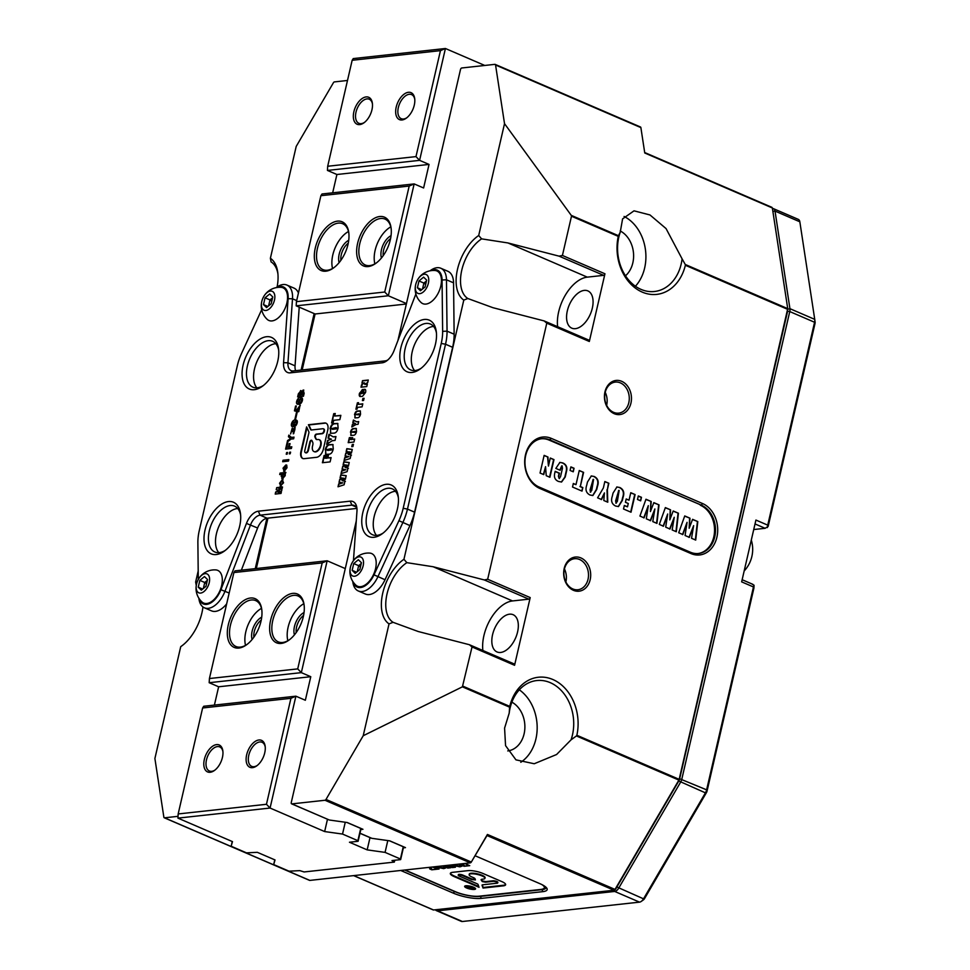 <?xml version="1.0" encoding="UTF-8"?>
<svg xmlns="http://www.w3.org/2000/svg" width="970" height="970" viewBox="0 0 970 970"><rect width="100%" height="100%" fill="white"/><g stroke="black" fill="none" stroke-linecap="round" stroke-linejoin="round"><path stroke-width="1.45" d="M702.583 503.551A26.529 20.819 -96.2 0 1 716.891 537.222A26.529 20.819 -96.2 0 1 691.028 553.591L539.805 488.443A26.529 20.819 -96.2 0 1 525.497 454.772A26.529 20.819 -96.2 0 1 551.36 438.404L702.583 503.551L701.274 505.127L550.063 439.98A24.977 19.594 83.8 0 0 541.903 438.707A24.977 19.594 83.8 0 0 525 460.459A24.977 19.594 83.8 0 0 539.187 487.073L690.41 552.221A24.977 19.594 83.8 0 0 698.558 553.494A24.977 19.594 83.8 0 0 714.745 536.822A24.977 19.594 83.8 0 0 701.274 505.127L549.093 440.089A24.977 19.594 83.8 0 0 541.43 438.767M590.172 579.721A17.169 13.471 -96.2 0 1 573.44 590.318A17.169 13.471 -96.2 0 1 564.188 568.529A17.169 13.471 -96.2 0 1 580.921 557.932A17.169 13.471 -96.2 0 1 590.172 579.721M564.407 569.135A15.605 12.246 83.8 0 0 577.914 589.748A15.605 12.246 83.8 0 0 588.026 579.32A15.605 12.246 83.8 0 0 574.519 558.72A15.605 12.246 83.8 0 0 564.407 569.135M630.949 403.108A17.169 13.471 -96.2 0 1 614.216 413.693A17.169 13.471 -96.2 0 1 604.953 391.904A17.169 13.471 -96.2 0 1 621.697 381.319A17.169 13.471 -96.2 0 1 630.949 403.108M605.183 392.523A15.605 12.246 83.8 0 0 618.69 413.123A15.605 12.246 83.8 0 0 628.803 402.708A15.605 12.246 83.8 0 0 615.295 382.095A15.605 12.246 83.8 0 0 605.183 392.523M565.862 581.927A15.605 12.246 83.8 0 0 565.91 581.733A15.605 12.246 83.8 0 0 564.443 568.953M606.638 405.302A15.605 12.246 83.8 0 0 606.687 405.12A15.605 12.246 83.8 0 0 605.219 392.341M309.333 880.19A1.564 0.885 -66.7 0 0 309.551 880.372A1.564 0.885 -66.7 0 0 309.83 880.408L470.317 862.863A1.564 0.885 -66.7 0 0 470.765 862.669A1.564 0.885 -66.7 0 0 471.323 862.039L487.425 834.455L615.016 889.417L678.879 780.098L576.41 735.951L571.051 739.843A41.213 32.337 83.8 0 0 572.458 734.957A41.213 32.337 83.8 0 0 536.798 680.552A41.213 32.337 83.8 0 0 510.087 708.076A41.213 32.337 83.8 0 0 509.189 713.192L509.626 707.178L462.399 686.833L472.038 646.954L469.371 644.711L514.221 663.953A1.564 0.885 113.3 0 1 514.573 665.287L530.202 597.581A1.564 0.885 113.3 0 1 528.892 599.157L484.321 579.951L433.178 566.759L406.854 562.661A34.338 19.448 -66.7 0 0 387.03 593.907A34.338 19.448 -66.7 0 0 393.08 622.316L418.228 631.519L469.371 644.711M462.981 686.202L509.759 706.366L509.626 707.178M509.759 706.366A44.329 34.787 -96.2 0 1 552.851 679.509A44.329 34.787 -96.2 0 1 576.859 735.272L679.17 779.346L787.676 309.345L685.366 265.271L685.256 264.483L787.725 308.63L772.35 207.968L644.759 152.993L640.879 127.603A1.564 0.885 -66.7 0 0 640.491 126.997A1.564 0.885 -66.7 0 0 640.212 126.949M576.41 735.951L576.859 735.272M685.366 265.271A44.329 34.787 -96.2 0 1 642.285 292.128A44.329 34.787 -96.2 0 1 618.266 236.365L571.488 216.213L571.257 215.364L618.472 235.71L620.23 232.206A41.213 32.337 83.8 0 0 618.824 237.104A41.213 32.337 83.8 0 0 654.483 291.497A41.213 32.337 83.8 0 0 681.195 263.973A41.213 32.337 83.8 0 0 682.092 258.857L685.256 264.483M618.472 235.71L618.266 236.365M625.492 275.795A25.596 20.091 83.8 0 0 632.828 262.882A25.596 20.091 83.8 0 0 620.194 230.945M507.759 750.926A25.596 20.091 83.8 0 0 524.103 733.866A25.596 20.091 83.8 0 0 511.881 702.147M624.074 216.443A41.213 32.337 -96.2 0 1 644.65 267.975A41.213 32.337 -96.2 0 1 635.423 286.235M571.051 739.843L556.586 754.514L534.24 763.742L515.955 759.862L505.552 745.627L504.582 728.13L509.189 713.192M519.314 689.815A41.213 32.337 -96.2 0 1 535.913 738.946A41.213 32.337 -96.2 0 1 520.781 762.274M500.653 652.458A20.297 11.495 113.3 0 1 497.04 651.961A20.297 11.495 113.3 0 1 493.403 631.712A20.297 11.495 113.3 0 1 509.492 614.192A20.297 11.495 113.3 0 1 513.094 614.689A20.297 11.495 113.3 0 1 516.743 634.938A20.297 11.495 113.3 0 1 500.653 652.458M575.404 328.66A20.297 11.495 113.3 0 1 571.803 328.163A20.297 11.495 113.3 0 1 568.153 307.914A20.297 11.495 113.3 0 1 584.243 290.394A20.297 11.495 113.3 0 1 587.856 290.891A20.297 11.495 113.3 0 1 591.494 311.127A20.297 11.495 113.3 0 1 575.404 328.66M588.705 340.118A1.564 0.885 113.3 0 1 588.984 340.155A1.564 0.885 113.3 0 1 589.323 341.476L604.953 273.782A1.564 0.885 113.3 0 1 603.655 275.359L559.072 256.153L562.418 255.462L571.488 216.213M484.321 579.951L487.667 579.26L546.789 323.155L544.121 320.912L588.984 340.155M640.879 127.603L495.561 65.002L504.521 123.651L571.257 215.364M682.092 258.857L666.051 228.581L649.997 214.964L634.016 210.829L622.594 218.868L620.23 232.206M470.317 862.863L324.998 800.262A1.564 0.885 -66.7 0 0 326.005 799.438L363.216 735.733L462.399 686.833M467.831 298.517L463.793 300.094A37.466 21.219 113.3 0 1 457.5 269.296A37.466 21.219 113.3 0 1 478.707 235.492L481.605 238.862A34.338 19.448 -66.7 0 0 461.793 270.096A34.338 19.448 -66.7 0 0 467.831 298.517L492.99 307.708L544.121 320.912M393.08 622.316L389.031 623.892A37.466 21.219 113.3 0 1 382.75 593.094A37.466 21.219 113.3 0 1 403.944 559.29L463.793 300.094M403.944 559.29L406.854 562.661M363.216 735.733L389.031 623.892M478.707 235.492L504.521 123.651M559.072 256.153L507.94 242.949L481.605 238.862M309.551 880.372L164.245 817.771A1.564 0.885 -66.7 0 1 163.857 817.164L154.897 758.504L180.723 646.675L182.542 645.341A34.338 19.448 -66.7 0 0 182.554 645.329M196.316 585.674L195.637 582.073L198.195 570.978M255.328 323.483L255.68 322.719A37.466 21.219 113.3 0 1 255.474 322.864M314.147 313.577L301.1 370.079M266.883 518.259L255.255 568.638M277.905 273.722A34.338 19.448 -66.7 0 0 271.066 261.876L270.387 258.262L296.202 146.434L333.413 82.729A1.564 0.885 -66.7 0 1 334.42 81.904L347.502 80.474M270.387 258.262A37.466 21.219 113.3 0 1 277.747 272.364A37.466 21.219 113.3 0 1 277.117 286.95M195.637 582.073A37.466 21.219 113.3 0 1 196.825 582.982M202.96 606.965A37.466 21.219 113.3 0 1 181.463 646.153A37.466 21.219 113.3 0 1 180.723 646.675M164.245 817.771A1.564 0.885 -66.7 0 0 164.524 817.807L309.83 880.408M178.019 816.328L164.524 817.807M787.725 308.63L679.388 779.953L615.538 889.284L614.022 890.242L487.013 835.534L471.323 862.039L326.005 799.438M324.998 800.262L291.897 803.887L329.339 820.014L347.236 822.524L362.95 829.302L360.828 829.532M359.979 833.218L371.874 838.335L389.758 840.844L405.472 847.622L403.362 847.853M397.906 340.615L460.483 69.549A1.564 0.885 -66.7 0 1 461.793 67.973L494.906 64.347A1.564 0.885 -66.7 0 1 495.173 64.396A1.564 0.885 -66.7 0 1 495.561 65.002M329.339 820.014L291.618 803.839A1.564 0.885 -66.7 0 1 291.267 802.517L356.269 520.975M475.361 855.867L539.89 883.67A20.297 5.117 13 0 1 546.777 888.144A20.297 5.117 13 0 1 542.739 891.66L481.181 898.39A20.297 5.117 13 0 1 453.317 893.14L400.719 870.478M353.759 875.607L433.541 909.981L614.022 890.242M371.874 838.335L370.892 837.91M557.617 326.647A34.338 19.448 113.3 0 1 587.299 277.141L603.655 275.359M482.866 650.446A34.338 19.448 113.3 0 1 512.548 600.939L528.892 599.157M404.672 870.041L454.627 891.563A18.733 4.717 -167 0 0 480.344 896.401L541.903 889.672A18.733 4.717 -167 0 0 545.977 887.78A18.733 4.717 -167 0 0 545.977 887.247M679.17 779.346L678.879 780.098M772.435 208.514A6.244 3.54 113.3 0 1 773.478 208.671A6.244 3.54 113.3 0 1 775.03 211.096L789.932 308.678L787.676 309.345M615.016 889.417L614.701 890.06M487.425 834.455L487.013 835.534M304.156 605.474A24.977 14.15 -66.7 0 0 298.032 595.98A24.977 14.15 -66.7 0 0 293.583 595.374A24.977 14.15 -66.7 0 0 272.752 620.606A24.977 14.15 -66.7 0 0 278.269 641.861A24.977 14.15 -66.7 0 0 282.706 642.467A24.977 14.15 -66.7 0 0 289.363 639.8M292.746 593.385A26.529 15.035 113.3 0 1 304.083 604.795A26.529 15.035 113.3 0 1 288.83 640.2A26.529 15.035 113.3 0 1 281.191 643.437A26.529 15.035 113.3 0 1 270.618 620.206A26.529 15.035 113.3 0 1 292.746 593.385M261.839 610.094A24.977 14.15 -66.7 0 0 255.704 600.612A24.977 14.15 -66.7 0 0 251.266 599.993A24.977 14.15 -66.7 0 0 230.436 625.226A24.977 14.15 -66.7 0 0 235.94 646.481A24.977 14.15 -66.7 0 0 240.39 647.099A24.977 14.15 -66.7 0 0 247.047 644.419M250.418 598.017A26.529 15.035 113.3 0 1 261.754 609.427A26.529 15.035 113.3 0 1 246.501 644.832A26.529 15.035 113.3 0 1 238.862 648.057A26.529 15.035 113.3 0 1 228.289 624.826A26.529 15.035 113.3 0 1 250.418 598.017M216.577 744.608A14.671 8.306 113.3 0 1 222.845 750.913A14.671 8.306 113.3 0 1 214.406 770.495A14.671 8.306 113.3 0 1 210.187 772.278A14.671 8.306 113.3 0 1 204.343 759.437A14.671 8.306 113.3 0 1 216.577 744.608M222.918 751.604A13.107 7.42 -66.7 0 0 219.754 746.912A13.107 7.42 -66.7 0 0 217.413 746.597A13.107 7.42 -66.7 0 0 207.022 757.922A13.107 7.42 -66.7 0 0 209.374 770.992A13.107 7.42 -66.7 0 0 211.715 771.32A13.107 7.42 -66.7 0 0 214.964 770.083M258.893 739.989A14.671 8.306 113.3 0 1 265.162 746.294A14.671 8.306 113.3 0 1 256.735 765.863A14.671 8.306 113.3 0 1 252.515 767.658A14.671 8.306 113.3 0 1 246.659 754.805A14.671 8.306 113.3 0 1 258.893 739.989M265.234 746.973A13.107 7.42 -66.7 0 0 262.07 742.293A13.107 7.42 -66.7 0 0 259.742 741.965A13.107 7.42 -66.7 0 0 249.338 753.29A13.107 7.42 -66.7 0 0 251.703 766.373A13.107 7.42 -66.7 0 0 254.031 766.688A13.107 7.42 -66.7 0 0 257.28 765.451M261.476 608.36A24.977 14.15 -66.7 0 0 245.798 631.846A24.977 14.15 -66.7 0 0 245.531 645.353M303.792 603.728A24.977 14.15 -66.7 0 0 288.114 627.214A24.977 14.15 -66.7 0 0 287.86 640.734M233.891 572.567L209.423 678.539L297.717 668.888L322.185 562.915L233.891 572.567L235.007 570.857L327.157 560.781L301.33 672.634L209.18 682.71L209.423 678.539M297.717 668.888L301.33 672.634L310.776 676.708L305.344 700.255L295.886 696.181L270.072 808.046L324.647 831.557L342.531 834.067L357.894 840.687L360.719 828.416M322.185 562.915L327.157 560.781L345.284 568.59M394.754 860.269L394.329 862.1L304.107 871.957L299.839 870.636L289.036 871.181L273.685 864.573L275.031 859.953L257.305 852.315L246.513 852.86L231.151 846.24L232.497 841.633L177.922 818.122L178.165 813.951L266.459 804.288L290.927 698.315L202.621 707.979L178.165 813.951M274.777 859.844L273.685 864.573M232.242 841.523L231.151 846.24M256.322 568.517L267.962 518.125M214.406 705.093L218.638 686.784L209.18 682.71M327.472 819.298L324.647 831.557M345.259 822.245L342.531 834.067M361.058 828.562L358.112 841.293L349.455 842.239L367.169 849.878L385.066 852.387L400.428 859.008L403.253 846.749M370.007 837.619L367.169 849.878M387.794 840.578L385.066 852.387M403.581 846.883L400.646 859.614L391.989 860.572L394.111 861.481L394.39 860.305M394.329 862.1L394.111 861.481M400.646 859.614L400.428 859.008M358.112 841.293L357.894 840.687M266.459 804.288L270.072 808.046L177.922 818.122M202.621 707.979L203.748 706.257L295.886 696.181L290.927 698.315M218.638 686.784L310.776 676.708M294.419 634.865A14.671 8.306 113.3 0 1 304.046 612.531M303.574 615.416A13.107 7.42 -66.7 0 0 296.202 632.537M252.103 639.497A14.671 8.306 113.3 0 1 261.718 617.162M261.257 620.048A13.107 7.42 -66.7 0 0 253.873 637.169M348.848 233.224A24.977 14.15 -66.7 0 0 342.713 223.743A24.977 14.15 -66.7 0 0 338.263 223.124A24.977 14.15 -66.7 0 0 317.445 248.356A24.977 14.15 -66.7 0 0 322.949 269.611A24.977 14.15 -66.7 0 0 327.399 270.23A24.977 14.15 -66.7 0 0 334.056 267.55M325.871 271.188A26.529 15.035 113.3 0 1 315.298 247.956A26.529 15.035 113.3 0 1 337.427 221.148A26.529 15.035 113.3 0 1 348.763 232.558A26.529 15.035 113.3 0 1 333.51 267.962A26.529 15.035 113.3 0 1 325.871 271.188M339.112 262.627A14.671 8.306 113.3 0 1 348.727 240.293M348.266 243.179A13.107 7.42 -66.7 0 0 340.882 260.299M381.428 257.996A14.671 8.306 113.3 0 1 391.055 235.661M390.583 238.547A13.107 7.42 -66.7 0 0 383.211 255.668M391.165 228.605A24.977 14.15 -66.7 0 0 385.029 219.111A24.977 14.15 -66.7 0 0 380.592 218.505A24.977 14.15 -66.7 0 0 359.761 243.737A24.977 14.15 -66.7 0 0 365.278 264.992A24.977 14.15 -66.7 0 0 369.716 265.598A24.977 14.15 -66.7 0 0 376.372 262.931M368.2 266.568A26.529 15.035 113.3 0 1 357.615 243.325A26.529 15.035 113.3 0 1 379.743 216.516A26.529 15.035 113.3 0 1 391.08 227.926A26.529 15.035 113.3 0 1 375.839 263.331A26.529 15.035 113.3 0 1 368.2 266.568M402.041 119.965A14.671 8.306 113.3 0 1 396.196 107.124A14.671 8.306 113.3 0 1 408.431 92.296A14.671 8.306 113.3 0 1 414.699 98.613A14.671 8.306 113.3 0 1 406.26 118.182A14.671 8.306 113.3 0 1 402.041 119.965M414.772 99.292A13.107 7.42 -66.7 0 0 411.607 94.599A13.107 7.42 -66.7 0 0 409.267 94.284A13.107 7.42 -66.7 0 0 398.876 105.609A13.107 7.42 -66.7 0 0 401.228 118.679A13.107 7.42 -66.7 0 0 403.556 119.007A13.107 7.42 -66.7 0 0 406.806 117.77M359.712 124.596A14.671 8.306 113.3 0 1 353.868 111.756A14.671 8.306 113.3 0 1 366.102 96.927A14.671 8.306 113.3 0 1 372.371 103.232A14.671 8.306 113.3 0 1 363.944 122.814A14.671 8.306 113.3 0 1 359.712 124.596M372.444 103.923A13.107 7.42 -66.7 0 0 369.279 99.231A13.107 7.42 -66.7 0 0 366.951 98.904A13.107 7.42 -66.7 0 0 356.548 110.228A13.107 7.42 -66.7 0 0 358.9 123.311A13.107 7.42 -66.7 0 0 361.24 123.639A13.107 7.42 -66.7 0 0 364.49 122.39M390.801 226.859A24.977 14.15 -66.7 0 0 375.123 250.345A24.977 14.15 -66.7 0 0 374.869 263.864M348.485 231.49A24.977 14.15 -66.7 0 0 332.795 254.977A24.977 14.15 -66.7 0 0 332.54 268.484M384.726 292.018L409.195 186.046L320.888 195.697L296.432 301.67L384.726 292.018L388.339 295.765L406.466 303.574M320.888 195.697L322.016 193.988L414.154 183.912L388.339 295.765L296.189 305.841L315.092 313.989L302.167 369.97M296.432 301.67L296.189 305.841M484.782 65.463L445.424 48.5L419.598 160.353L429.043 164.427L423.611 187.974L414.154 183.912L409.195 186.046M352.158 60.285L327.69 166.258L415.984 156.606L440.453 50.634L352.158 60.285L353.274 58.576L445.424 48.5L440.453 50.634M415.984 156.606L419.598 160.353L327.448 170.429L336.905 174.503L332.674 192.812M406.357 304.01L315.092 313.989M327.448 170.429L327.69 166.258M429.043 164.427L336.905 174.503M698.073 553.543A24.977 19.594 83.8 0 0 713.787 536.919A24.977 19.594 83.8 0 0 700.316 505.224M604.443 492.905L601.558 499.538L597.605 497.828L603.376 487.922L604.843 481.532L608.857 483.254L607.378 489.644L607.778 502.205L603.813 500.508L604.443 492.905L601.182 499.574M615.55 506.013C611.791 504.097 610.712 500.811 612.337 496.131L613.04 493.099L616.92 486.976L619.818 487.522C623.589 489.438 624.656 492.736 623.043 497.404L622.34 500.447L618.46 506.558L615.55 506.013M687.051 522.357L682.868 534.555L678.697 532.76L684.735 515.943L689.985 518.21L689.173 528.262L692.592 519.326L697.806 521.581L695.708 540.084L691.537 538.289L693.635 525.643L689.367 537.356L685.087 535.513L687.051 522.357L682.48 534.603M667.675 514.003L663.48 526.213L659.309 524.406L665.359 507.601L670.61 509.856L669.797 519.908L673.204 510.984L678.43 513.227L676.32 531.742L672.149 529.947L674.247 517.289L669.991 529.014L665.711 527.171L667.675 514.003L663.092 526.249M648.299 505.649L644.104 517.859L639.933 516.064L645.971 499.247L651.222 501.502L650.421 511.554L653.828 502.63L659.042 504.873L656.945 523.388L652.774 521.593L654.871 508.947L650.615 520.66L646.323 518.817L648.299 505.649L643.716 517.895M641.473 497.307L640.661 500.835L637.496 499.477L638.308 495.949L641.473 497.307L640.321 500.69M630.767 492.699L635.107 494.567L631.021 512.221L623.516 508.995L624.34 505.455L627.505 506.825L628.269 503.503L625.432 502.278L626.208 498.956L629.045 500.18L630.767 492.699M589.966 494.991C586.207 493.075 585.128 489.789 586.753 485.109L587.444 482.078L591.324 475.955L594.234 476.5C598.005 478.416 599.072 481.714 597.459 486.382L596.756 489.426L592.876 495.537L589.966 494.991M582.837 487.583L582.024 491.111L572.518 487.025L573.331 483.484L575.998 484.636L579.26 470.511L583.6 472.378L580.339 486.503L582.837 487.583L581.685 490.965M574.058 468.267L573.246 471.796L570.081 470.438L570.893 466.897L574.058 468.267L572.906 471.65M555.119 471.505L559.12 473.227L558.417 476.246L559.144 478.513L560.527 476.707L562.454 468.328L562.103 465.855L560.175 470.28L555.834 468.413L559.896 462.387L562.721 462.92C566.383 464.436 567.62 467.419 566.407 471.856L565.219 477.034L561.569 482.017L558.574 481.472C555.022 480.053 553.761 477.216 554.791 472.96L555.167 471.323L559.496 473.19L558.805 476.209L559.423 478.598M545.564 466.667L543.733 474.621L540.06 473.033L544.134 455.379L547.977 457.028L548.462 466.061L550.305 458.034L553.979 459.61L549.905 477.276L546.231 475.7L545.564 466.667L543.394 474.475M684.674 516.125L689.985 518.21M689.597 518.247L689.173 528.262M692.519 519.508L697.806 521.581M697.418 521.617L695.344 539.938M688.991 537.404L693.635 525.643M665.287 507.771L670.61 509.856M670.221 509.905L669.797 519.908M673.144 511.154L678.43 513.227M678.042 513.275L675.969 531.584M669.603 529.05L674.247 517.289M645.911 499.429L651.222 501.502M650.834 501.551L650.421 511.554M653.756 502.812L659.042 504.873M658.666 504.921L656.581 523.23M650.227 520.708L654.871 508.947M638.26 496.131L641.085 497.355M630.718 492.881L635.107 494.567M634.719 494.603L630.682 512.075M624.292 505.649L627.505 506.825M626.159 499.138L629.045 500.18M616.726 487.001L619.818 487.522M619.442 487.57C623.201 489.474 624.28 492.772 622.655 497.452L621.952 500.484L618.266 506.582M618.666 490.444L616.011 500.859L616.314 503.139M618.775 490.48L615.623 500.908L616.12 503.2M615.817 503.139L617.344 501.441L619.163 490.432M604.807 481.714L608.857 483.254M608.469 483.29L607.378 489.644M606.99 489.692L607.39 502.036M591.142 475.979L594.234 476.5M593.858 476.549C597.617 478.452 598.684 481.75 597.071 486.431L596.368 489.462L592.682 495.561M593.082 479.422L590.427 489.838L590.73 492.117M593.191 479.459L590.039 489.886L590.536 492.178M590.233 492.117L591.761 490.42L593.579 479.41M573.294 483.678L575.998 484.636M579.223 470.692L583.6 472.378M583.212 472.414L580.339 486.503M579.951 486.552L582.461 487.619M570.845 467.091L573.67 468.304M561.715 465.903L559.836 470.135M559.702 462.423L562.721 462.92M562.345 462.969C566.007 464.484 567.232 467.455 566.031 471.893L564.831 477.082L561.375 482.041M544.097 455.56L547.977 457.028M547.589 457.064L548.462 466.061M550.269 458.228L553.979 459.61M553.591 459.659L549.566 477.131M436.464 910.66L461.271 921.342A6.244 3.54 -66.7 0 0 462.387 921.5L639.521 902.136A6.244 3.54 -66.7 0 0 641.315 901.372A6.244 3.54 -66.7 0 0 643.522 898.826L705.432 792.854A6.244 3.54 -66.7 0 0 706.621 789.847L679.667 778.752L787.616 311.164L789.762 311.564L681.813 779.165A6.244 3.54 113.3 0 1 680.613 782.159L618.714 888.132A6.244 3.54 113.3 0 1 614.701 891.442L437.579 910.818A6.244 3.54 113.3 0 1 436.464 910.66A6.244 3.54 113.3 0 1 435.457 909.763M752.223 584.231L754.066 585.237L753.896 588.184L707.057 791.071L706.621 789.847L753.46 586.959L741.65 581.867L755.921 520.053L767.731 525.146L814.57 322.258A6.244 3.54 -66.7 0 0 814.751 319.469A6.244 3.54 -66.7 0 0 814.739 319.372L799.838 221.79A6.244 3.54 -66.7 0 0 798.298 219.365L773.478 208.671M814.764 319.579L815.091 322.04A3.116 1.77 113.3 0 1 815.103 322.088A3.116 1.77 113.3 0 1 815.018 323.483L768.167 526.37L765.136 528.298L755.024 523.945M707.057 791.071A3.116 1.77 113.3 0 1 706.463 792.575L644.565 898.559A3.116 1.77 113.3 0 1 643.462 899.833L641.315 901.372M814.739 319.372L789.932 308.678A6.244 3.54 113.3 0 1 789.762 311.564L814.57 322.258L815.018 323.483M753.726 529.547L765.136 528.298M767.731 525.146L767.379 527.583M754.066 585.237L753.46 586.959M474.669 888.653L474.669 888.653A4.68 1.176 -167 0 0 472.996 887.283A4.68 1.176 -167 0 0 468.267 886.107A4.68 1.176 -167 0 0 465.551 886.556A4.68 1.176 -167 0 0 467.225 887.926A4.68 1.176 -167 0 0 471.953 889.114A4.68 1.176 -167 0 0 474.669 888.665A4.68 1.176 -167 0 0 472.996 887.295A4.68 1.176 -167 0 0 468.267 886.095A4.68 1.176 -167 0 0 465.551 886.544A4.68 1.176 -167 0 0 465.551 886.556L465.551 886.544M473.578 887.235A5.614 1.419 -167 0 0 467.904 885.804A5.614 1.419 -167 0 0 464.63 886.337A5.614 1.419 -167 0 0 466.643 887.986A5.614 1.419 -167 0 0 472.317 889.417A5.614 1.419 -167 0 0 475.591 888.872A5.614 1.419 -167 0 0 473.578 887.235M464.63 886.337A5.614 1.419 -167 0 0 466.643 887.974A5.614 1.419 -167 0 0 472.317 889.405A5.614 1.419 -167 0 0 475.591 888.872M482.32 881.572L485.582 882.179L492.881 881.378A2.801 0.703 13 0 1 495.985 881.839A2.801 0.703 13 0 1 497.731 882.918A2.801 0.703 13 0 1 497.113 883.209L482.708 884.785A3.116 0.788 -167 0 0 482.029 885.101A3.116 0.788 -167 0 0 482.041 885.222L483.048 888.059L503.26 885.852A10.925 2.752 -167 0 0 505.637 884.749A10.925 2.752 -167 0 0 501.72 881.548L482.963 873.473A10.925 2.752 -167 0 0 467.964 870.648L452.699 872.321A10.925 2.752 -167 0 0 450.322 873.424A10.925 2.752 -167 0 0 454.227 876.613L479.047 887.307L478.04 884.47A3.116 0.788 -167 0 0 476.925 883.694L459.234 876.068A2.813 0.703 13 0 1 458.228 875.243A2.813 0.703 13 0 1 459.853 874.976A2.813 0.703 13 0 1 462.69 875.692L471.65 879.547L475.421 879.923L475.045 878.796A4.874 1.225 -167 0 0 473.324 877.571L472.038 877.025A8.112 2.049 13 0 1 469.14 874.649A8.112 2.049 13 0 1 477.507 874.479A8.112 2.049 13 0 1 484.951 878.299A8.112 2.049 13 0 1 483.193 879.123L482.151 879.232A4.874 1.225 -167 0 0 481.096 879.729A4.874 1.225 -167 0 0 481.108 879.935L482.32 881.572M481.29 879.475L482.454 880.978L485.715 881.597L493.015 880.796A2.801 0.703 13 0 1 496.131 881.245A2.801 0.703 13 0 1 497.865 882.336L497.731 882.918M473.518 888.544L466.352 886.786L470.329 887.453L468.801 886.519L473.53 888.556L466.364 886.786M405.036 870.005L455.524 891.745A17.169 4.329 -167 0 0 479.095 896.195L540.654 889.466A17.169 4.329 -167 0 0 543.564 888.69A17.169 4.329 -167 0 0 541.951 884.628M442.211 865.931L445.812 867.932L443.739 868.623L434.596 866.768M458.398 864.161L462.011 866.149L459.938 866.853L450.795 864.997M464.666 863.482L469.735 865.664L464.096 866.283L462.011 865.385L464.157 865.143L459.295 864.064M448.467 865.252L455.427 867.228L452.347 867.568L447.837 866.04L450.82 867.738L447.643 868.077L444.527 865.677M432.099 867.047L439.046 869.023L431.795 869.811L429.71 868.914L431.589 868.708L428.607 867.422M545.928 887.198A18.733 4.717 13 0 1 545.346 887.659L543.564 888.69M450.444 873.145A10.925 2.752 -167 0 0 454.36 876.031L478.78 886.544M482.26 884.882L483.193 887.477L503.394 885.258A10.925 2.752 -167 0 0 505.637 884.434M469.14 874.649L469.274 874.067A8.112 2.049 13 0 1 477.64 873.897A8.112 2.049 13 0 1 485.085 877.717L484.951 878.299M458.228 875.243L458.361 874.661A2.813 0.703 13 0 1 459.998 874.382A2.813 0.703 13 0 1 462.836 875.098L471.784 878.953L475.312 879.523M468.68 865.204L464.096 866.283M464.242 865.689L463.211 865.252M462.617 864.488L464.157 865.143M462.763 863.894L460.75 864.694M461.89 865.834L460.071 866.271L451.996 864.864M454.287 864.61L458.167 866.101L456.106 864.415M458.167 866.101L454.918 864.549M450.007 867.253L447.643 868.077M447.776 867.495L445.315 865.592M453.972 866.816L452.347 867.568M452.481 866.986L447.97 865.446L447.837 866.04M445.703 867.604L443.884 868.041L435.797 866.634M438.088 866.392L441.968 867.871L439.919 866.186M441.968 867.871L438.719 866.319M437.991 868.562L431.795 869.811M431.941 869.229L430.91 868.78M429.807 867.289L431.589 868.708M470.329 887.453L468.292 886.568M469.832 888.217L469.334 887.598M472.487 888.374L470.353 888.168M386.218 484.309A28.094 15.908 113.3 0 1 398.221 496.385A28.094 15.908 113.3 0 1 382.071 533.876A28.094 15.908 113.3 0 1 373.983 537.295A28.094 15.908 113.3 0 1 362.792 512.706A28.094 15.908 113.3 0 1 386.218 484.309M398.367 497.768A24.977 14.15 -66.7 0 0 392.353 488.892A24.977 14.15 -66.7 0 0 387.903 488.274A24.977 14.15 -66.7 0 0 368.103 509.844A24.977 14.15 -66.7 0 0 372.589 534.761A24.977 14.15 -66.7 0 0 377.027 535.379A24.977 14.15 -66.7 0 0 383.174 533.039M424.278 319.469A28.094 15.908 113.3 0 1 436.282 331.546A28.094 15.908 113.3 0 1 420.131 369.036A28.094 15.908 113.3 0 1 412.044 372.456A28.094 15.908 113.3 0 1 400.853 347.854A28.094 15.908 113.3 0 1 424.278 319.469M436.427 332.928A24.977 14.15 -66.7 0 0 430.401 324.041A24.977 14.15 -66.7 0 0 425.963 323.434A24.977 14.15 -66.7 0 0 406.163 345.005A24.977 14.15 -66.7 0 0 410.637 369.922A24.977 14.15 -66.7 0 0 415.087 370.528A24.977 14.15 -66.7 0 0 421.235 368.2M266.532 336.723A28.094 15.908 113.3 0 1 278.535 348.8A28.094 15.908 113.3 0 1 262.385 386.278A28.094 15.908 113.3 0 1 254.298 389.697A28.094 15.908 113.3 0 1 243.106 365.108A28.094 15.908 113.3 0 1 266.532 336.723M278.681 350.17A24.977 14.15 -66.7 0 0 272.655 341.294A24.977 14.15 -66.7 0 0 268.217 340.676A24.977 14.15 -66.7 0 0 248.417 362.246A24.977 14.15 -66.7 0 0 252.891 387.163A24.977 14.15 -66.7 0 0 257.341 387.782A24.977 14.15 -66.7 0 0 263.488 385.442M228.471 501.563A28.094 15.908 113.3 0 1 240.475 513.639A28.094 15.908 113.3 0 1 224.325 551.13A28.094 15.908 113.3 0 1 216.237 554.549A28.094 15.908 113.3 0 1 205.046 529.947A28.094 15.908 113.3 0 1 228.471 501.563M240.621 515.009A24.977 14.15 -66.7 0 0 234.607 506.134A24.977 14.15 -66.7 0 0 230.157 505.528A24.977 14.15 -66.7 0 0 210.357 527.086A24.977 14.15 -66.7 0 0 214.843 552.003A24.977 14.15 -66.7 0 0 219.281 552.621A24.977 14.15 -66.7 0 0 225.428 550.293M352.971 581.721A18.733 10.609 -66.7 0 0 360.513 587.553A18.733 10.609 -66.7 0 0 373.996 574.834L398.925 520.696A37.466 21.219 -66.7 0 0 403.193 508.28L441.241 343.441A37.466 21.219 -66.7 0 0 442.635 331.34L442.065 279.99A18.733 10.609 -66.7 0 0 430.437 270.739M430.062 270.8L430.656 270.375A21.849 12.38 113.3 0 1 440.841 268.253A21.849 12.38 113.3 0 1 446.467 279.784L447.049 331.146A40.582 22.989 113.3 0 1 445.533 344.241L407.473 509.092A40.582 22.989 113.3 0 1 402.853 522.539L377.936 576.677A21.849 12.38 113.3 0 1 362.198 591.518A21.849 12.38 113.3 0 1 358.306 590.972A21.849 12.38 113.3 0 1 352.862 582.121L352.765 581.394M199.068 598.538A18.733 10.609 -66.7 0 0 206.61 604.383A18.733 10.609 -66.7 0 0 220.917 589.712L246.453 523.424A15.605 8.839 113.3 0 1 258.372 511.202L350.206 501.163A15.605 8.839 113.3 0 1 356.863 507.88A15.605 8.839 113.3 0 1 356.96 511.335L353.444 560.672M356.996 509.311A12.489 7.069 -66.7 0 0 354.111 505.431A12.489 7.069 -66.7 0 0 351.88 505.127L260.057 515.167A12.489 7.069 -66.7 0 0 250.515 524.94L224.991 591.239A21.849 12.38 113.3 0 1 208.295 608.336A21.849 12.38 113.3 0 1 204.403 607.802A21.849 12.38 113.3 0 1 198.959 598.951L198.862 598.223M311.285 440.222A1.758 0.994 -66.7 0 0 309.818 442.005L307.939 450.165A2.534 1.431 113.3 0 1 305.368 452.65A2.534 1.431 113.3 0 1 304.81 450.504L308.86 433.008A2.025 1.14 -66.7 0 0 308.799 431.698L306.617 426.909L300.918 451.583A8.087 4.583 -66.7 0 0 302.701 458.47A8.087 4.583 -66.7 0 0 304.143 458.664L316.608 457.306A8.087 4.583 -66.7 0 0 323.362 449.134L327.763 430.062A8.087 4.583 -66.7 0 0 325.981 423.175A8.087 4.583 -66.7 0 0 324.538 422.968L308.411 424.739L310.594 429.528A2.025 1.14 -66.7 0 0 310.982 429.94A2.025 1.14 -66.7 0 0 311.346 429.989L322.901 428.728A2.534 1.431 113.3 0 1 323.349 428.788A2.534 1.431 113.3 0 1 323.81 431.31A2.534 1.431 113.3 0 1 321.81 433.493L316.341 434.099A1.758 0.994 -66.7 0 0 315.104 435.227A1.758 0.994 -66.7 0 0 314.923 437.009L315.674 438.658A4.05 2.292 -66.7 0 0 316.45 439.483A4.05 2.292 -66.7 0 0 317.178 439.58L317.93 439.495A6.475 3.662 113.3 0 1 319.082 439.665A6.475 3.662 113.3 0 1 319.882 447.049A6.475 3.662 113.3 0 1 313.953 451.547A6.475 3.662 113.3 0 1 312.534 446.042L312.801 444.89A4.05 2.292 -66.7 0 0 312.692 442.271L311.94 440.622A1.758 0.994 -66.7 0 0 311.6 440.271A1.758 0.994 -66.7 0 0 311.285 440.222M311.807 440.428A1.758 0.994 -66.7 0 0 311.758 440.428A1.758 0.994 -66.7 0 0 310.291 442.211L308.399 450.371A2.534 1.431 113.3 0 1 305.841 452.857A2.534 1.431 113.3 0 1 305.623 452.723M298.166 402.599L299.075 402.865C302.022 402.186 302.64 401.046 300.906 399.458M300.433 399.252C297.487 399.931 296.868 401.059 298.614 402.659C301.549 401.98 302.167 400.84 300.433 399.252L301.391 399.507M297.608 404.126L301.064 397.991L301.961 398.076M298.433 404.199C294.431 405.12 297.45 396.475 300.591 397.797C304.653 396.779 301.561 405.472 298.433 404.199L297.353 404.041M292.988 424.993L293.91 425.272C296.856 424.581 297.463 423.441 295.741 421.865M295.268 421.659C292.31 422.326 291.703 423.466 293.437 425.066C296.383 424.375 296.99 423.247 295.268 421.659L296.214 421.914M292.443 426.533L295.898 420.398L296.796 420.483M293.267 426.594C289.266 427.515 292.285 418.87 295.426 420.192C299.475 419.185 296.383 427.879 293.267 426.594L292.176 426.448M433.578 326.441A24.977 14.15 -66.7 0 0 433.044 326.49A24.977 14.15 -66.7 0 0 414.457 344.835A24.977 14.15 -66.7 0 0 414.566 370.576M395.517 491.281A24.977 14.15 -66.7 0 0 394.996 491.329A24.977 14.15 -66.7 0 0 376.396 509.674A24.977 14.15 -66.7 0 0 376.505 535.416M275.832 343.695A24.977 14.15 -66.7 0 0 275.298 343.732A24.977 14.15 -66.7 0 0 256.71 362.077A24.977 14.15 -66.7 0 0 256.82 387.818M237.771 508.535A24.977 14.15 -66.7 0 0 237.25 508.571A24.977 14.15 -66.7 0 0 218.65 526.928A24.977 14.15 -66.7 0 0 218.759 552.67M358.306 590.972L365.399 594.028A21.849 12.38 -66.7 0 0 369.279 594.562A21.849 12.38 -66.7 0 0 385.017 579.733L409.946 525.595A40.582 22.989 -66.7 0 0 414.566 512.148L452.626 347.296A40.582 22.989 -66.7 0 0 454.13 334.201L453.56 282.84A21.849 12.38 -66.7 0 0 447.922 271.309L440.841 268.253M204.403 607.802L211.496 610.857A21.849 12.38 -66.7 0 0 215.388 611.391A21.849 12.38 -66.7 0 0 226.665 603.874M415.863 293.995L394.062 350.594A15.605 8.839 113.3 0 1 386.63 360.913A15.605 8.839 113.3 0 1 382.144 362.816L290.321 372.856A15.605 8.839 113.3 0 1 283.567 362.683L288.114 298.675A18.733 10.609 -66.7 0 0 276.547 287.556M261.682 309.697L241.591 353.322A37.466 21.219 -66.7 0 0 237.335 365.738L199.274 530.578A37.466 21.219 -66.7 0 0 197.88 542.679L198.292 579.502M354.947 423.332L352.801 422.714L353.419 420.034L356.596 421.817L358.694 421.586L358.063 424.29L355.978 424.52L351.819 426.994L352.437 424.326L355.42 423.526L352.437 424.326M350.473 432.244C351.079 429.71 352.195 428.473 353.783 428.546L356.172 428.425L356.511 431.589C355.905 434.123 354.802 435.36 353.201 435.287L350.813 435.409L350.946 432.45C351.552 429.916 352.668 428.679 354.256 428.752L356.378 428.57M330.928 438.998L328.078 438.173L328.963 434.33L333.171 436.839L335.959 436.536L335.062 440.416L332.274 440.719L326.66 444.308L327.545 440.465L331.4 439.204L327.545 440.465M325.205 449.862C325.993 446.358 327.496 444.612 329.691 444.648L332.843 444.502L333.256 448.989C332.467 452.493 330.964 454.239 328.769 454.202L325.617 454.36L325.678 450.068C326.466 446.552 327.969 444.818 330.164 444.854L333.062 444.636M300.591 397.797L301.743 397.967M293.777 433.554L293.425 432.499C295.159 428.982 294.88 428.691 292.576 431.638L291.788 429.637L290.576 434.002L292.237 428.158L292.807 429.334L295.038 427.721L293.231 433.82L294.674 429.395M290.309 438.367L288.442 436.742L288.817 435.118L291.4 437.421L294.031 437.13L293.643 438.804L291.036 439.083L287.205 442.09L287.581 440.489L290.782 438.561L288.442 436.742M285.592 449.11L287.047 442.817L287.835 442.72L286.768 447.352L288.454 447.17L289.266 443.666L290.054 443.581L289.254 447.085L291.8 446.806L291.412 448.467L285.592 449.11M289.302 453.887L289.678 452.226L290.576 452.129L290.188 453.79L289.302 453.887M286.247 454.227L286.635 452.553L287.52 452.457L287.144 454.13L286.247 454.227M282.682 461.72L283.022 460.229L288.842 459.598L288.502 461.089L282.682 461.72M284.731 469.577L286.744 468.037L286.708 465.103L287.023 467.746L284.283 471.19L283.022 468.183L285.786 465.006L284.731 469.577L286.271 467.831L286.55 464.969M284.283 471.19L283.616 471.117M280.827 486.188L279.554 483.23L282.318 479.726L283.555 482.793L280.197 486.103M281.3 486.382L280.027 483.436L282.9 479.798M276.22 489.704L276.705 487.619L282.525 486.976L282.173 488.48L278.814 488.844L281.918 489.607L281.639 490.82L278.026 492.311L281.373 491.948L281.033 493.439L275.213 494.082L275.686 491.984L279.396 490.468L276.22 489.704M285.216 474.063L285.204 475.664L282.549 478.719L281.167 476.112L282.161 474.306L279.712 474.572L280.051 473.081L285.883 472.438L285.131 474.003M282.549 478.719L281.761 478.622M295.426 420.192L296.577 420.362M294.88 419.355L296.444 412.553L297.135 412.48L295.571 419.282L294.88 419.355M296.626 409.995L300.106 405.363L298.372 411.753L299.487 406.866L297.208 411.607L294.456 410.843L295.571 406.042L296.323 405.957L295.486 409.595L296.626 409.995M298.178 396.827L300.591 390.595L301.512 391.928L303.173 390.037L304.143 393.311L303.464 396.257L297.644 396.888L298.348 393.832L301.052 390.643M301.512 391.928L303.816 390.11M331.097 457.597L330.103 461.89L322.404 462.726L324.065 455.524L325.605 455.354L324.938 458.264L326.381 458.107L326.999 455.476L328.442 455.318L327.836 457.949L331.097 457.597M330.067 428.813C330.855 425.296 332.358 423.563 334.553 423.599L337.705 423.441L338.118 427.928C337.317 431.444 335.826 433.178 333.632 433.141L330.479 433.299L330.54 429.019C331.328 425.503 332.831 423.757 335.026 423.793L337.924 423.587M333.122 422.799L331.582 422.968L333.728 413.693L335.268 413.523L334.699 416.021L340.846 415.342L339.852 419.634L333.704 420.313L333.122 422.799M344.035 478.271L340.082 477.846L340.749 474.936L346.205 475.664L345.356 479.325L342.046 480.611L344.944 481.132L344.108 484.782L338.021 486.782L338.688 483.872L342.846 482.854L339.027 482.369L339.718 479.374L344.508 478.477L341.683 478.877M347.066 465.139L343.113 464.715L343.78 461.805L349.236 462.532L348.388 466.194L345.077 467.479L347.975 468.001L347.139 471.638L341.052 473.651L341.719 470.741L345.878 469.722L342.058 469.237L342.749 466.243L347.539 465.345L344.714 465.745M350.097 452.008L346.144 451.583L346.811 448.673L352.268 449.401L351.419 453.063L348.109 454.348L351.007 454.869L350.17 458.507L344.083 460.507L344.75 457.61L348.909 456.591L345.09 456.106L345.781 453.111L350.57 452.214L347.745 452.614M352.934 446.539L351.77 446.673L352.28 444.49L353.432 444.357L352.934 446.539M354.668 439.022L353.965 442.029L348.194 442.659L349.345 437.676L350.509 437.555L350.049 439.519L352.631 437.518L352.219 439.289L354.668 439.022M354.523 414.711C355.129 412.165 356.233 410.94 357.833 411.001L360.222 410.892L360.561 414.044C359.955 416.591 358.851 417.827 357.251 417.755L354.862 417.876L354.996 414.917C355.602 412.371 356.705 411.134 358.306 411.207L360.428 411.037M357.069 409.122L355.917 409.255L357.396 402.817L358.548 402.683L358.172 404.344L362.792 403.847L362.089 406.854L357.469 407.364L357.069 409.122M363.568 400.477L362.416 400.598L362.913 398.415L364.065 398.294L363.568 400.477M363.653 392.329L364.041 389.346C365.581 389.091 366.078 390.158 365.532 392.535L362.537 396.293L360.84 396.475C359.361 396.682 358.9 395.627 359.47 393.286L362.865 389.479L362.162 392.486L360.428 393.117L363.774 393.226L364.575 392.68L363.12 392.377L363.811 389.37L365.217 389.406M360.428 393.117L364.247 393.432L365.047 392.874L363.895 392.292M360.84 396.475L359.797 396.463M364.538 382.871L361.943 383.15L362.513 380.664L368.285 380.034L367.715 382.519L364.72 384.362L367.351 384.084L366.769 386.569L360.998 387.212L361.555 384.811L364.538 382.871L361.555 384.811M298.433 292.976A21.849 12.38 -66.7 0 0 294.031 288.126L286.938 285.071A21.849 12.38 113.3 0 1 292.503 298.784L287.957 362.792A12.489 7.069 -66.7 0 0 291.133 370.625A12.489 7.069 -66.7 0 0 293.364 370.928L385.187 360.888A12.489 7.069 -66.7 0 0 387.757 360.015M283.567 362.683L287.957 362.792L295.05 365.836L299.221 307.15M295.05 365.836A12.489 7.069 -66.7 0 0 295.62 370.685M258.372 511.202L260.057 515.167L267.15 518.222L356.717 508.425M267.15 518.222A12.489 7.069 -66.7 0 0 257.608 527.995L246.453 523.424M241.372 570.154L257.608 527.995M276.159 287.629L276.765 287.205A21.849 12.38 113.3 0 1 286.938 285.071M276.705 489.826L276.705 487.619M277.177 487.813L282.464 487.243M281.894 489.68L278.814 488.844M281.312 492.202L278.026 492.311M275.747 494.021L275.686 491.984M276.159 492.19L279.396 490.468M280.96 484.576L283.276 483.084L282.415 481.532M283.276 483.084L282.622 481.532M281.664 484.782L282.803 482.878M281.943 481.326L280.306 483.145L281.154 484.721M280.245 474.512L280.051 473.081M280.524 473.275L285.823 472.705M283.022 478.925L281.167 476.112M281.639 476.306L282.161 474.306M282.452 476.003L283.385 477.313L284.974 475.724L284.077 474.354M282.779 477.252L284.501 475.518L283.604 474.148L281.979 475.797L282.779 477.252M283.604 474.148L284.319 474.342M284.756 471.396L283.022 468.183M283.495 468.389L286.259 465.212M284.052 469.589L285.192 466.946L283.725 468.219L284.052 469.589L284.719 466.752M283.216 461.671L283.022 460.229M283.495 460.435L288.781 459.853M286.781 454.166L286.635 452.553M289.836 453.827L289.678 452.226M286.126 449.049L287.047 442.817M288.454 447.17L286.768 447.352M288.927 447.376L289.266 443.666M291.74 447.061L289.254 447.085M288.914 436.936L289.254 435.506M293.971 437.397L291.4 437.421M287.847 441.592L287.581 440.489M288.054 440.695L290.782 438.561M295.268 427.855L292.807 429.334M293.898 432.705L294.941 429.443M292.516 431.638L291.982 429.807M290.6 433.929L292.443 428.291M295.413 419.295L296.444 412.553M298.881 411.498L298.493 410.443M298.954 410.649L299.706 407.012M294.941 410.977L295.571 406.042M297.099 410.201L300.324 405.484M303.78 393.82L302.785 391.759L301.209 394.875L303.537 394.875L303.258 391.965M298.821 395.142L300.882 395.166L301.015 392.51L300.215 392.268L298.821 395.142L300.409 394.96L300.215 392.268M303.537 394.875L303.307 393.626M301.209 394.875L303.064 394.681M326.211 423.284A8.087 4.583 -66.7 0 0 325.011 423.175L308.884 424.945L311.067 429.734A2.025 1.14 -66.7 0 0 311.237 430.001M306.969 427.661L301.391 451.79A8.087 4.583 -66.7 0 0 302.943 458.567M319.312 439.774A6.475 3.662 113.3 0 1 319.554 439.859A6.475 3.662 113.3 0 1 320.355 447.255A6.475 3.662 113.3 0 1 314.425 451.741A6.475 3.662 113.3 0 1 314.195 451.632M323.58 428.934A2.534 1.431 113.3 0 1 323.822 428.995A2.534 1.431 113.3 0 1 324.283 431.517A2.534 1.431 113.3 0 1 322.282 433.699L316.814 434.293A1.758 0.994 -66.7 0 0 315.577 435.433A1.758 0.994 -66.7 0 0 315.395 437.215L316.147 438.864A4.05 2.292 -66.7 0 0 316.705 439.555M322.937 462.666L324.065 455.524M324.538 455.73L325.544 455.621M326.381 458.107L324.938 458.264M326.854 458.313L326.999 455.476M327.472 455.682L328.381 455.585M331.037 457.852L327.836 457.949M325.871 454.421L325.678 450.068M326.478 449.704L327.666 450.395L331.328 449.995L332.455 449.34L331.061 448.686L326.478 449.704L330.855 449.789L331.995 449.134L331.061 448.686M328.563 438.294L329.424 434.608M335.899 436.803L333.171 436.839M327.266 443.92L328.018 440.659M330.734 433.36L330.54 429.019M331.328 428.655L332.528 429.334L336.19 428.934L337.317 428.279L335.923 427.624L331.328 428.655L335.717 428.728L336.845 428.073L335.923 427.624M332.116 422.92L333.728 413.693M334.201 413.899L335.208 413.79M340.785 415.609L334.699 416.021M340.579 477.919L340.749 474.936M341.222 475.142L346.169 475.797M345.417 481.338L342.046 480.611M338.578 486.588L338.688 483.872M339.161 484.066L342.846 482.854M339.536 482.466L339.718 479.374M340.191 479.58L342.155 479.083M343.61 464.788L343.78 461.805M344.253 461.999L349.212 462.666M348.448 468.207L345.077 467.479M341.61 473.457L341.719 470.741M342.192 470.935L345.878 469.722M342.568 469.322L342.749 466.243M343.222 466.449L345.187 465.952M346.642 451.656L346.811 448.673M347.284 448.867L352.243 449.534M351.479 455.075L348.109 454.348M344.641 460.326L344.75 457.61M345.223 457.804L348.909 456.591M345.599 456.191L345.781 453.111M346.254 453.317L348.218 452.808M352.304 446.612L352.28 444.49M352.753 444.684L353.371 444.624M348.727 442.611L349.345 437.676M349.818 437.882L350.449 437.809M351.14 439.41L350.049 439.519M351.613 439.604L351.54 437.64M354.608 439.277L352.219 439.289M351.079 435.457L350.946 432.45M351.431 432.135L355.19 432.39L356.038 431.905L354.862 431.359L351.431 432.135L354.717 432.183L355.566 431.698L354.862 431.359M353.298 422.835L353.88 420.289M358.633 421.853L356.596 421.817M352.413 426.642L352.91 424.52M355.129 417.924L354.996 414.917M355.469 414.59L359.239 414.857L360.088 414.36L358.912 413.826L355.469 414.59L358.767 414.651L359.615 414.166L358.912 413.826M356.451 409.195L357.396 402.817M357.869 403.011L358.5 402.95M362.731 404.102L358.172 404.344M362.938 400.549L362.913 398.415M363.386 398.621L364.005 398.561M360.064 396.512L359.943 393.48L362.319 389.528M360.901 393.311L361.507 393.723L360.901 393.311M365.047 392.874L364.368 392.498L365.047 392.874M364.514 389.552L365.399 389.54M362.477 383.101L362.513 380.664M362.986 380.858L368.224 380.288M367.291 384.338L364.72 384.362M361.531 387.151L362.028 385.017M440.792 286.101A17.799 10.076 -66.7 0 0 434.924 270.497A18.503 18.503 0 0 0 421.113 302.543A17.799 10.076 -66.7 0 0 440.792 286.101M428.376 283.252A10.306 5.832 -66.7 0 0 424.278 274.231A10.306 5.832 -66.7 0 0 415.681 284.634A10.306 5.832 -66.7 0 0 419.792 293.655A10.306 5.832 -66.7 0 0 428.376 283.252M418.967 280.96L423.599 277.141L426.667 280.124L425.09 286.926L420.459 290.745L417.403 287.763L418.967 280.96L423.878 283.082L426.473 280.948M421.78 289.654L417.403 287.763M422.508 289.06L423.878 283.082L425.684 284.368M375.548 568.687A17.799 10.076 -66.7 0 0 369.679 553.082A18.503 18.503 0 0 0 355.869 585.14A17.799 10.076 -66.7 0 0 375.548 568.687M363.144 565.837A10.306 5.832 -66.7 0 0 359.033 556.816A10.306 5.832 -66.7 0 0 350.437 567.22A10.306 5.832 -66.7 0 0 354.547 576.241A10.306 5.832 -66.7 0 0 363.144 565.837M353.723 563.558L358.354 559.738L361.422 562.709L359.858 569.511L355.226 573.331L352.158 570.348L353.723 563.558L358.645 565.668L361.228 563.534M356.548 572.239L352.158 570.348M357.263 571.645L358.645 565.668L360.44 566.965M221.657 585.516A17.799 10.076 -66.7 0 0 215.789 569.911A18.503 18.503 0 0 0 201.978 601.958A17.799 10.076 -66.7 0 0 221.657 585.516M209.241 582.667A10.306 5.832 -66.7 0 0 205.131 573.646A10.306 5.832 -66.7 0 0 196.546 584.049A10.306 5.832 -66.7 0 0 200.644 593.07A10.306 5.832 -66.7 0 0 209.241 582.667M199.832 580.375L204.464 576.556L207.519 579.539L205.955 586.341L201.323 590.16L198.256 587.177L199.832 580.375L204.743 582.497L207.337 580.363M202.645 589.069L198.256 587.177M203.36 588.475L204.743 582.497L206.537 583.782M286.89 302.931A17.799 10.076 -66.7 0 0 281.021 287.326A18.503 18.503 0 0 0 267.211 319.372A17.799 10.076 -66.7 0 0 286.89 302.931M274.486 300.069A10.306 5.832 -66.7 0 0 270.375 291.061A10.306 5.832 -66.7 0 0 261.779 301.464A10.306 5.832 -66.7 0 0 265.889 310.485A10.306 5.832 -66.7 0 0 274.486 300.069M265.065 297.79L269.696 293.971L272.764 296.953L271.2 303.743L266.568 307.563L263.5 304.592L265.065 297.79L269.987 299.912L272.57 297.766M267.89 306.471L263.5 304.592M268.605 305.877L269.987 299.912L271.782 301.197M562.418 255.462L604.953 273.782M589.323 341.476L546.789 323.155M487.667 579.26L530.202 597.581M514.573 665.287L472.038 646.954M587.299 277.141L507.94 242.949M512.548 600.939L433.178 566.759M549.093 440.089L551.36 438.404M542 889.247L542.739 891.66M480.429 896.05L481.181 898.39M454.663 891.381L453.317 893.14M691.028 553.591L690.41 552.221M539.187 487.073L539.805 488.443M639.521 902.136L614.701 891.442L614.18 890.217M437.058 909.593L437.579 910.818L462.387 921.5M799.838 221.79L775.03 211.096L772.872 211.411M706.463 792.575L705.432 792.854L678.782 781.008M616.884 886.992L643.522 898.826L644.565 898.559M373.996 574.834L385.017 579.733M220.917 589.712L229.162 593.034M355.857 506.837L351.88 505.127L350.206 501.163M398.925 520.696L409.946 525.595M403.193 508.28L407.473 509.092L414.566 512.148M441.241 343.441L445.533 344.241L452.626 347.296M442.635 331.34L447.049 331.146L454.13 334.201M442.065 279.99L446.467 279.784L453.56 282.84M288.114 298.675L292.503 298.784L296.674 300.579M293.364 370.928L290.321 372.856M385.187 360.888L382.144 362.816M640.491 126.997L495.173 64.396M644.686 152.532L772.011 207.386M346.957 822.487L362.671 829.253M371.34 838.189L359.967 833.291M389.479 840.808L405.193 847.574M353.613 875.619L433.323 909.969M815.103 322.088L814.751 319.469M752.89 584.352L742.147 579.721M744.16 570.99A31.78 31.78 0 0 0 751.301 540.072"/></g></svg>
